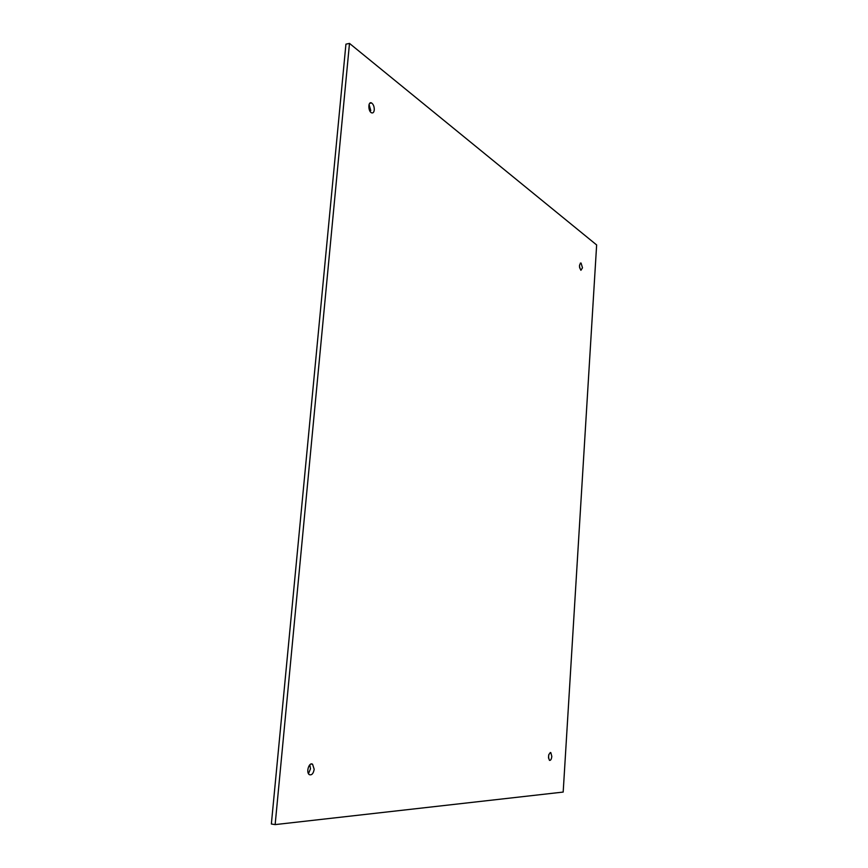 <?xml version="1.0" encoding="UTF-8"?>
<svg xmlns="http://www.w3.org/2000/svg" width="868" height="868" viewBox="0 0 868 868"><rect width="100%" height="100%" fill="white"/><g stroke="black" fill="none" stroke-linecap="round" stroke-linejoin="round"><path stroke-width="1.3" d="M308.476 773.638L310.494 768.798L309.822 764.784M314.183 769.276C313.391 773.562 311.807 775.363 309.409 774.679C305.72 772.672 309.051 761.724 312.567 764.231L314.183 769.276M548.489 758.046L548.804 754.574M551.809 756.386C551.451 759.294 550.67 760.618 549.466 760.357C547.914 756.57 548.359 753.988 550.811 752.599L551.809 756.386M579.661 267.897L579.477 265.727M582.493 267.811L580.909 270.295C579.021 266.867 579.065 264.447 581.061 263.047L582.493 267.811M370.777 110.583L369.074 104.442M374.271 109.943C373.924 112.395 372.99 113.339 371.482 112.786C367.934 111.202 368.043 100.905 371.591 102.977C373.435 104.334 374.325 106.655 374.271 109.943M275.145 824.6L349.489 43.4L345.931 44.16L271.358 824.003L275.145 824.6L563.18 792.072L596.641 244.95L349.489 43.4M312.567 764.231L311.026 764.035M550.811 752.599L550.182 752.534M581.061 263.047L580.312 263.113M371.591 102.977L369.692 103.325"/></g></svg>
